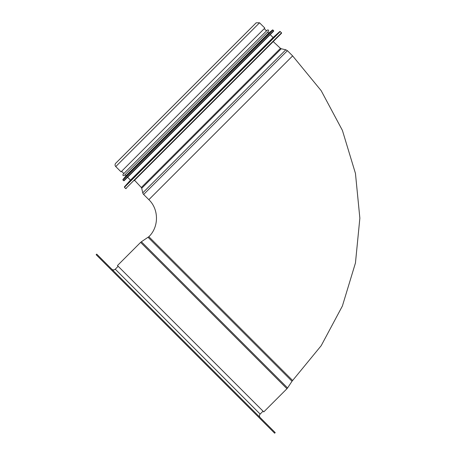 <?xml version="1.0" encoding="UTF-8"?>
<svg xmlns="http://www.w3.org/2000/svg" width="456" height="456" viewBox="0 0 456 456"><rect width="100%" height="100%" fill="white"/><g stroke="black" fill="none" stroke-linecap="round" stroke-linejoin="round"><path stroke-width="0.68" d="M148.85 199.677C159.001 209.315 159.001 227.071 148.85 236.71L292.632 380.492L321.178 345.711L342.388 306.027L355.452 262.969L359.858 218.19L355.452 173.411L342.388 130.353L321.178 90.676L292.632 55.894L148.85 199.677L292.632 55.894L287.417 50.673L143.634 194.461A3.277 3.277 45 0 1 142.756 192.859L141.719 188.265A1.642 1.642 -135 0 0 141.314 187.507L134.537 180.257L141.314 187.507A1.642 1.642 0 0 1 141.719 188.265L142.756 192.859A3.277 3.277 0 0 0 143.634 194.461L148.85 199.677L143.634 194.461M115.756 163.22L115.756 163.22A2.377 2.377 0 0 0 115.756 166.582A2.377 2.377 45 0 1 115.756 163.22L256.181 22.8L259.544 22.8L115.756 166.582L121.034 171.855L115.756 166.582M121.034 171.855L264.816 28.072L259.544 22.8M117.437 265.569L263.773 411.899L286.955 388.717L140.619 242.387L117.437 265.569M134.07 180.724L281.563 33.231L281.563 32.769L279.824 31.47L273.104 37.523L270.203 34.622L124.106 180.724L273.68 31.145L273.68 30.683L272.523 29.942L268.698 33.117L267.655 32.074L124.22 175.509L268.464 31.259C268.829 30.124 268.441 29.743 267.307 30.102L123.063 174.352C122.698 175.48 123.086 175.868 124.22 175.509M279.824 31.47L124.425 186.869L130.479 180.143L273.104 37.523M272.523 29.942L122.903 179.567L126.073 175.742L268.698 33.117M266.498 30.911L264.235 28.654M275.219 432.619L96.718 254.123L96.142 254.704L274.637 433.2L275.219 432.619M142.756 192.859L285.821 49.795L287.417 50.673M141.719 188.265L281.221 48.758L285.821 49.795M141.314 187.507L280.463 48.359L281.221 48.758M148.85 236.71L141.383 241.76L287.576 387.953L286.955 388.717M148.086 237.331L292.011 381.256L287.576 387.953M126.192 188.607L125.725 188.607L281.563 32.769M125.725 188.607L124.437 187.319L280.275 31.481M124.106 180.724L123.639 180.724L273.68 30.683M123.639 180.724L122.926 180.006L272.967 29.965M263.049 411.175L260.148 414.077L115.265 269.188C114.108 270.146 112.945 270.146 111.788 269.188M273.218 41.576L280.463 48.359M141.383 241.76L140.619 242.387M292.011 381.256L292.632 380.492M124.425 186.869L124.437 187.319M130.479 180.143L127.583 177.247M122.903 179.567L122.926 180.006M126.073 175.742L125.029 174.699M123.872 173.536L121.609 171.279M118.161 266.293L115.265 269.188M260.148 414.077C259.196 415.234 259.196 416.391 260.148 417.553"/></g></svg>
